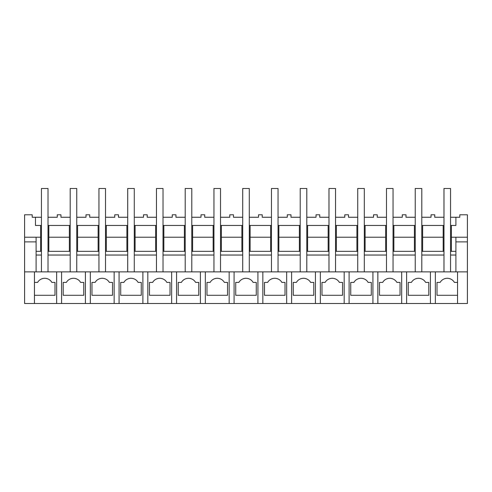<?xml version="1.0" encoding="UTF-8"?>
<svg xmlns="http://www.w3.org/2000/svg" width="492" height="492" viewBox="0 0 492 492"><rect width="100%" height="100%" fill="white"/><g stroke="black" fill="none" stroke-linecap="round" stroke-linejoin="round"><path stroke-width="0.74" d="M24.6 237.218L40.621 237.218L40.621 225.459L35.473 225.459L35.473 217.249L32.201 217.249L32.201 214.783L24.6 214.783L24.6 303.509L34.458 303.509L34.458 271.879L24.6 271.879M61.568 303.509L467.4 303.509L467.4 271.879L34.458 271.879L34.458 282.396L37.613 282.396A8.216 8.216 0 0 1 51.844 282.396L54.999 282.396L54.999 295.292L34.458 295.292L34.458 303.509L61.568 303.509L61.568 271.879M36.101 241.892L24.6 241.892M40.621 251.338L40.621 237.218M443.163 225.459L422.628 225.459L422.628 237.218L443.163 237.218L443.163 225.459L443.987 225.459M450.561 225.459L451.379 225.459L451.379 237.218L467.4 237.218L467.4 271.879M467.4 237.218L467.4 214.783L459.799 214.783L459.799 217.249L455.899 217.249L455.899 225.459L451.379 225.459M40.621 225.459L41.439 225.459M48.013 225.459L48.837 225.459L48.837 237.218L69.372 237.218L69.372 225.459L48.837 225.459M69.372 225.459L70.196 225.459M76.764 225.459L77.588 225.459L77.588 237.218L98.123 237.218L98.123 225.459L77.588 225.459M98.123 225.459L98.947 225.459M105.522 225.459L106.34 225.459L106.34 237.218L126.881 237.218L126.881 225.459L106.34 225.459M126.881 225.459L127.699 225.459M134.273 225.459L135.097 225.459L135.097 237.218L155.632 237.218L155.632 225.459L135.097 225.459M155.632 225.459L156.456 225.459M163.024 225.459L163.848 225.459L163.848 237.218L184.383 237.218L184.383 225.459L163.848 225.459M184.383 225.459L185.207 225.459M191.782 225.459L192.6 225.459L192.6 237.218L213.141 237.218L213.141 225.459L192.6 225.459M213.141 225.459L213.958 225.459M220.533 225.459L221.357 225.459L221.357 237.218L241.892 237.218L241.892 225.459L221.357 225.459M241.892 225.459L242.716 225.459M249.284 225.459L250.108 225.459L250.108 237.218L270.643 237.218L270.643 225.459L250.108 225.459M270.643 225.459L271.467 225.459M278.041 225.459L278.859 225.459L278.859 237.218L299.4 237.218L299.4 225.459L278.859 225.459M299.4 225.459L300.218 225.459M306.793 225.459L307.617 225.459L307.617 237.218L328.152 237.218L328.152 225.459L307.617 225.459M328.152 225.459L328.976 225.459M335.544 225.459L336.368 225.459L336.368 237.218L356.903 237.218L356.903 225.459L336.368 225.459M356.903 225.459L357.727 225.459M364.301 225.459L365.119 225.459L365.119 237.218L385.66 237.218L385.66 225.459L365.119 225.459M385.66 225.459L386.478 225.459M393.053 225.459L393.877 225.459L393.877 237.218L414.412 237.218L414.412 225.459L393.877 225.459M414.412 225.459L415.236 225.459M421.804 225.459L422.628 225.459M35.473 217.249L41.439 217.249M48.013 217.249L57.256 217.249L57.256 214.783L60.953 214.783L60.953 217.249L70.196 217.249M56.641 303.509L56.641 271.879M36.101 237.218L36.101 271.879M450.561 251.338L455.899 251.338L455.899 255.034L450.561 255.034L450.561 271.879L450.561 188.491L443.987 188.491L443.987 271.879L443.987 255.034L421.804 255.034L421.804 271.879L421.804 188.491L415.236 188.491L415.236 271.879L415.236 255.034L393.053 255.034L393.053 271.879L393.053 188.491L386.478 188.491L386.478 271.879L386.478 255.034L364.301 255.034L364.301 271.879L364.301 188.491L357.727 188.491L357.727 271.879L357.727 255.034L335.544 255.034L335.544 271.879L335.544 188.491L328.976 188.491L328.976 271.879L328.976 255.034L306.793 255.034L306.793 271.879L306.793 188.491L300.218 188.491L300.218 271.879L300.218 255.034L278.041 255.034L278.041 271.879L278.041 188.491L271.467 188.491L271.467 271.879L271.467 255.034L249.284 255.034L249.284 271.879L249.284 188.491L242.716 188.491L242.716 271.879L242.716 255.034L220.533 255.034L220.533 271.879L220.533 188.491L213.958 188.491L213.958 271.879L213.958 255.034L191.782 255.034L191.782 271.879L191.782 188.491L185.207 188.491L185.207 271.879L185.207 255.034L163.024 255.034L163.024 271.879L163.024 188.491L156.456 188.491L156.456 271.879L156.456 255.034L134.273 255.034L134.273 271.879L134.273 188.491L127.699 188.491L127.699 271.879L127.699 255.034L105.522 255.034L105.522 271.879L105.522 188.491L98.947 188.491L98.947 271.879L98.947 255.034L76.764 255.034L76.764 271.879L76.764 188.491L70.196 188.491L70.196 271.879L70.196 255.034L48.013 255.034L48.013 271.879L48.013 188.491L41.439 188.491L41.439 271.879L41.439 255.034L36.101 255.034M36.101 251.338L41.439 251.338M48.013 251.338L70.196 251.338M76.764 251.338L98.947 251.338M105.522 251.338L127.699 251.338M134.273 251.338L156.456 251.338M163.024 251.338L185.207 251.338M191.782 251.338L213.958 251.338M220.533 251.338L242.716 251.338M249.284 251.338L271.467 251.338M278.041 251.338L300.218 251.338M306.793 251.338L328.976 251.338M335.544 251.338L357.727 251.338M364.301 251.338L386.478 251.338M393.053 251.338L415.236 251.338M421.804 251.338L443.987 251.338M455.899 225.459L455.899 217.249L450.561 217.249M443.987 217.249L434.743 217.249L434.743 214.783L431.047 214.783L431.047 217.249L421.804 217.249M415.236 217.249L405.992 217.249L405.992 214.783L402.296 214.783L402.296 217.249L393.053 217.249M386.478 217.249L377.241 217.249L377.241 214.783L373.539 214.783L373.539 217.249L364.301 217.249M357.727 217.249L348.484 217.249L348.484 214.783L344.787 214.783L344.787 217.249L335.544 217.249M328.976 217.249L319.732 217.249L319.732 214.783L316.036 214.783L316.036 217.249L306.793 217.249M300.218 217.249L290.981 217.249L290.981 214.783L287.279 214.783L287.279 217.249L278.041 217.249M271.467 217.249L262.224 217.249L262.224 214.783L258.528 214.783L258.528 217.249L249.284 217.249M242.716 217.249L233.472 217.249L233.472 214.783L229.776 214.783L229.776 217.249L220.533 217.249M213.958 217.249L204.721 217.249L204.721 214.783L201.019 214.783L201.019 217.249L191.782 217.249M185.207 217.249L175.964 217.249L175.964 214.783L172.268 214.783L172.268 217.249L163.024 217.249M156.456 217.249L147.213 217.249L147.213 214.783L143.516 214.783L143.516 217.249L134.273 217.249M127.699 217.249L118.461 217.249L118.461 214.783L114.759 214.783L114.759 217.249L105.522 217.249M98.947 217.249L89.704 217.249L89.704 214.783L86.008 214.783L86.008 217.249L76.764 217.249M48.837 251.338L48.837 237.218M37.613 282.396L34.458 282.396M69.372 251.338L69.372 237.218M443.163 251.338L443.163 237.218M451.379 251.338L451.379 237.218M457.542 282.396L454.387 282.396A8.216 8.216 0 0 0 440.156 282.396L437.007 282.396L437.007 295.292L457.542 295.292L457.542 303.509L457.542 271.879M435.358 303.509L435.358 271.879M430.432 303.509L430.432 271.879M455.899 241.892L467.4 241.892M422.628 251.338L422.628 237.218M455.899 237.218L455.899 251.338M440.156 282.396L437.007 282.396M455.899 255.034L455.899 271.879M77.588 251.338L77.588 237.218M85.393 303.509L85.393 271.879M90.319 303.509L90.319 271.879M83.751 295.292L83.751 282.396L80.596 282.396A8.216 8.216 0 0 0 66.365 282.396L63.21 282.396L63.21 295.292L83.751 295.292M98.123 251.338L98.123 237.218M66.365 282.396L63.21 282.396M106.34 251.338L106.34 237.218M114.144 303.509L114.144 271.879M119.076 303.509L119.076 271.879M112.502 295.292L112.502 282.396L109.347 282.396A8.216 8.216 0 0 0 95.122 282.396L91.967 282.396L91.967 295.292L112.502 295.292M126.881 251.338L126.881 237.218M95.122 282.396L91.967 282.396M135.097 251.338L135.097 237.218M142.901 303.509L142.901 271.879M147.828 303.509L147.828 271.879M141.253 295.292L141.253 282.396L138.104 282.396A8.216 8.216 0 0 0 123.873 282.396L120.718 282.396L120.718 295.292L141.253 295.292M155.632 251.338L155.632 237.218M123.873 282.396L120.718 282.396M163.848 251.338L163.848 237.218M171.653 303.509L171.653 271.879M176.579 303.509L176.579 271.879M170.011 295.292L170.011 282.396L166.856 282.396A8.216 8.216 0 0 0 152.625 282.396L149.47 282.396L149.47 295.292L170.011 295.292M184.383 251.338L184.383 237.218M152.625 282.396L149.47 282.396M192.6 251.338L192.6 237.218M200.404 303.509L200.404 271.879M205.336 303.509L205.336 271.879M198.762 295.292L198.762 282.396L195.607 282.396A8.216 8.216 0 0 0 181.382 282.396L178.227 282.396L178.227 295.292L198.762 295.292M213.141 251.338L213.141 237.218M181.382 282.396L178.227 282.396M221.357 251.338L221.357 237.218M229.161 303.509L229.161 271.879M234.087 303.509L234.087 271.879M227.513 295.292L227.513 282.396L224.364 282.396A8.216 8.216 0 0 0 210.133 282.396L206.978 282.396L206.978 295.292L227.513 295.292M241.892 251.338L241.892 237.218M210.133 282.396L206.978 282.396M250.108 251.338L250.108 237.218M257.913 303.509L257.913 271.879M262.839 303.509L262.839 271.879M256.27 295.292L256.27 282.396L253.116 282.396A8.216 8.216 0 0 0 238.884 282.396L235.73 282.396L235.73 295.292L256.27 295.292M270.643 251.338L270.643 237.218M238.884 282.396L235.73 282.396M278.859 251.338L278.859 237.218M286.664 303.509L286.664 271.879M291.596 303.509L291.596 271.879M285.022 295.292L285.022 282.396L281.867 282.396A8.216 8.216 0 0 0 267.636 282.396L264.487 282.396L264.487 295.292L285.022 295.292M299.4 251.338L299.4 237.218M267.636 282.396L264.487 282.396M307.617 251.338L307.617 237.218M315.421 303.509L315.421 271.879M320.347 303.509L320.347 271.879M313.773 295.292L313.773 282.396L310.618 282.396A8.216 8.216 0 0 0 296.393 282.396L293.238 282.396L293.238 295.292L313.773 295.292M328.152 251.338L328.152 237.218M296.393 282.396L293.238 282.396M336.368 251.338L336.368 237.218M344.172 303.509L344.172 271.879M349.099 303.509L349.099 271.879M342.53 295.292L342.53 282.396L339.375 282.396A8.216 8.216 0 0 0 325.144 282.396L321.989 282.396L321.989 295.292L342.53 295.292M356.903 251.338L356.903 237.218M325.144 282.396L321.989 282.396M365.119 251.338L365.119 237.218M372.924 303.509L372.924 271.879M377.856 303.509L377.856 271.879M371.282 295.292L371.282 282.396L368.127 282.396A8.216 8.216 0 0 0 353.896 282.396L350.747 282.396L350.747 295.292L371.282 295.292M385.66 251.338L385.66 237.218M353.896 282.396L350.747 282.396M393.877 251.338L393.877 237.218M401.681 303.509L401.681 271.879M406.607 303.509L406.607 271.879M400.033 295.292L400.033 282.396L396.878 282.396A8.216 8.216 0 0 0 382.653 282.396L379.498 282.396L379.498 295.292L400.033 295.292M414.412 251.338L414.412 237.218M382.653 282.396L379.498 282.396M428.79 295.292L428.79 282.396L425.635 282.396A8.216 8.216 0 0 0 411.404 282.396L408.249 282.396L408.249 295.292L428.79 295.292M411.404 282.396L408.249 282.396"/></g></svg>
